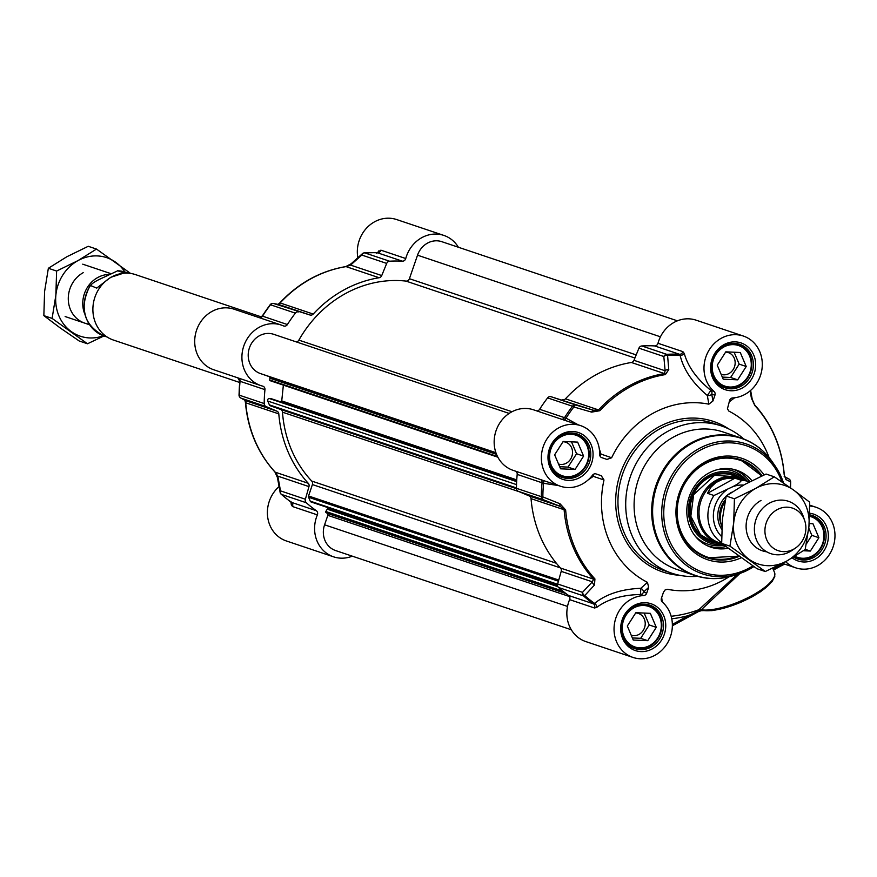 <?xml version="1.0" encoding="UTF-8"?>
<svg xmlns="http://www.w3.org/2000/svg" width="877" height="877" viewBox="0 0 877 877"><rect width="100%" height="100%" fill="white"/><g stroke="black" fill="none" stroke-linecap="round" stroke-linejoin="round"><path stroke-width="1.32" d="M761.028 500.427A27.625 24.929 108.6 0 0 746.283 529.62A27.625 24.929 108.6 0 0 766.794 551.841M793.51 490.002A41.438 37.404 108.6 0 0 755.886 488.303A41.438 37.404 108.6 0 0 733.687 522.977A41.438 37.404 108.6 0 0 749.122 559.34A41.438 37.404 108.6 0 0 786.757 561.039A41.438 37.404 108.6 0 0 808.945 526.375A41.438 37.404 108.6 0 0 793.51 490.002L809.69 502.181L808.945 526.375L805.185 549.539L786.757 561.039L765.303 571.519L729.927 546.141L733.687 522.977L734.433 498.794L755.886 488.303L774.314 476.814L793.51 490.002M774.314 476.814L766.059 474.04L744.606 484.521L726.178 496.02L722.418 519.184L721.672 543.378L757.048 568.745L765.303 571.519M721.672 543.378L729.927 546.141M726.178 496.02L734.433 498.794M83.205 272.681A27.625 24.929 108.6 0 0 68.461 301.907A27.625 24.929 108.6 0 0 89.026 324.106M124.896 271.969A41.438 37.404 108.6 0 0 115.687 262.267A41.438 37.404 108.6 0 0 78.053 260.568A41.438 37.404 108.6 0 0 55.865 295.231A41.438 37.404 108.6 0 0 71.3 331.594A41.438 37.404 108.6 0 0 103.453 335.781M96.492 249.068L88.237 246.294L66.784 256.775L48.356 268.274L44.595 291.449L43.85 315.632L60.031 327.812L79.226 341L87.481 343.773L52.105 318.406L55.865 295.231L56.61 271.048L78.053 260.568L96.492 249.068L130.563 273.416M103.946 335.957L87.481 343.773M43.85 315.632L52.105 318.406M48.356 268.274L56.61 271.048M557.498 584.762L311.127 501.984A1.721 1.557 -71.4 0 1 310.239 501.14L308.594 497.27A1.721 1.557 -71.4 0 1 308.561 495.987L312.398 484.564A3.453 3.113 108.6 0 0 311.719 481.056A116.718 105.35 -71.4 0 1 282.482 412.179A3.453 3.113 108.6 0 0 280.497 409.406L270.259 405.744A1.721 1.557 -71.4 0 1 269.392 404.9L267.748 401.03A1.721 1.557 -71.4 0 1 269.36 398.531L270.949 398.618A0.691 0.625 -71.4 0 1 271.234 398.717M279.577 401.491L281.046 401.567A0.691 0.625 108.6 0 0 281.736 400.921L283.37 385.135M270.127 380.684L497.873 457.202L270.28 380.717A0.691 0.625 -71.4 0 1 269.721 379.993L269.908 378.217A1.721 1.557 108.6 0 0 268.899 376.496L260.359 373.536A20.719 18.702 -71.4 0 1 249.419 347.906A20.719 18.702 -71.4 0 1 273.712 334.312A20.719 18.702 -71.4 0 1 273.876 334.367L509.164 413.418L273.712 334.312M296.218 341.877A3.453 3.113 108.6 0 0 298.871 340.123A116.718 105.35 -71.4 0 1 405.963 281.089A3.453 3.113 108.6 0 0 409.416 278.711L417.529 255.185A20.719 18.702 -71.4 0 1 441.8 241.679L677.395 320.829M571.311 629.752L335.639 550.57A20.719 18.702 -71.4 0 1 324.578 524.808L327.834 515.336A1.721 1.557 108.6 0 0 327.274 513.374L325.937 512.431A0.691 0.625 -71.4 0 1 325.795 511.499L327.253 509.175A0.691 0.625 -71.4 0 1 328.13 508.945L557.64 586.066M329.642 509.438A0.691 0.625 108.6 0 0 329.785 509.274L330.311 508.43M84.751 313.999A27.625 24.929 -71.4 0 1 97.687 277.549A27.625 24.929 -71.4 0 1 108.386 274.457M99.627 279.259L117.726 270.796L124.205 272.966L110.612 277.351L96.711 288.116L90.178 285.354C78.809 308.046 83.479 324.95 104.188 336.044A33.666 30.388 -71.4 0 1 90.232 285.946C91.361 283.973 94.497 281.747 99.627 279.259M117.463 270.752L117.726 270.796A33.666 30.388 -71.4 0 1 125.641 272.21L117.452 270.752M239.629 382.46L113.407 340.046A34.532 31.166 -71.4 0 1 92.896 310.524A34.532 31.166 -71.4 0 1 111.543 277.011A34.532 31.166 -71.4 0 1 135.398 274.578L261.434 316.926M725.016 501.567A27.625 24.929 108.6 0 0 721.859 526.934M732.043 487.031L713.944 495.505L707.465 493.323L710.863 487.283L715.862 482.591L722.209 479.478L728.316 478.206L734.959 478.173L741.438 480.355C740.309 482.317 737.173 484.553 732.043 487.031A29.522 26.65 -71.4 0 1 743.619 485.069M707.465 493.323L734.959 478.173M749.594 481.857L740.473 478.787A33.666 30.388 108.6 0 0 717.2 481.155A33.666 30.388 108.6 0 0 699.024 513.834A33.666 30.388 108.6 0 0 719.019 542.622L721.979 543.608M746.426 480.793A34.532 31.166 108.6 0 0 740.133 477.768A34.532 31.166 108.6 0 0 716.268 480.201A34.532 31.166 108.6 0 0 697.632 513.703A34.532 31.166 108.6 0 0 718.142 543.236A34.532 31.166 108.6 0 0 722.977 544.398M804.68 520.576L803.321 516.597A27.625 24.929 108.6 0 0 788.401 501.271A27.625 24.929 108.6 0 0 769.315 503.212A27.625 24.929 108.6 0 0 754.395 530.026A27.625 24.929 108.6 0 0 770.806 553.639A27.625 24.929 108.6 0 0 789.892 551.699A27.625 24.929 108.6 0 0 791.953 550.438L795.439 548.081A22.44 20.259 108.6 0 0 804.68 520.576A22.44 20.259 108.6 0 0 777.044 509.712A22.44 20.259 108.6 0 0 766.706 539.717A22.44 20.259 108.6 0 0 793.773 549.112A22.44 20.259 108.6 0 0 795.439 548.081M575.06 469.458L560.578 468.811L554.637 454.812L563.177 441.471L577.658 442.118L583.6 456.117L575.06 469.458L568.011 467.101L576.562 453.749L571.497 441.844M583.6 456.117L576.562 453.749M559.69 466.717L568.011 467.101M558.539 464.021A11.478 10.36 108.6 0 0 571.914 456.325A11.478 10.36 108.6 0 0 565.731 442.216A11.478 10.36 108.6 0 0 563.012 441.734M555.371 473.076A22.44 20.259 108.6 0 0 561.543 476.606A22.44 20.259 108.6 0 0 577.055 475.027A22.44 20.259 108.6 0 0 589.18 453.245A22.44 20.259 108.6 0 0 575.849 434.049A22.44 20.259 108.6 0 0 568.789 433.128M577.099 474.26A21.41 19.327 -71.4 0 1 549.682 454.593A21.41 19.327 -71.4 0 1 580.585 437.557A21.41 19.327 -71.4 0 1 577.099 474.26M737.678 379.84L723.196 379.182L717.254 365.194L725.794 351.841L740.276 352.499L746.217 366.498L737.678 379.84L730.629 377.472L739.168 364.13L734.115 352.225M746.217 366.498L739.168 364.13M722.308 377.099L730.629 377.472M721.157 374.391A11.478 10.36 108.6 0 0 734.531 366.707A11.478 10.36 108.6 0 0 728.338 352.598A11.478 10.36 108.6 0 0 725.619 352.115M717.989 383.457A22.44 20.259 108.6 0 0 724.161 386.976A22.44 20.259 108.6 0 0 739.673 385.398A22.44 20.259 108.6 0 0 751.786 363.615A22.44 20.259 108.6 0 0 738.456 344.42A22.44 20.259 108.6 0 0 731.407 343.499M739.706 384.63A21.41 19.327 -71.4 0 1 712.288 364.964A21.41 19.327 -71.4 0 1 743.203 347.928A21.41 19.327 -71.4 0 1 739.706 384.63M647.741 640.681L633.26 640.035L627.318 626.035L635.858 612.694L650.339 613.341L656.281 627.34L647.741 640.681L640.692 638.313L649.232 624.972L644.178 613.067M656.281 627.34L649.232 624.972M632.372 637.941L640.692 638.313M631.221 635.244A11.478 10.36 108.6 0 0 644.595 627.548A11.478 10.36 108.6 0 0 638.412 613.44A11.478 10.36 108.6 0 0 635.682 612.957M628.053 644.299A22.44 20.259 108.6 0 0 634.224 647.818A22.44 20.259 108.6 0 0 649.736 646.239A22.44 20.259 108.6 0 0 661.861 624.457A22.44 20.259 108.6 0 0 648.52 605.273A22.44 20.259 108.6 0 0 641.471 604.352M649.769 645.472A21.41 19.327 -71.4 0 1 622.352 625.805A21.41 19.327 -71.4 0 1 653.266 608.781A21.41 19.327 -71.4 0 1 649.769 645.472M806.369 543.915L811.85 535.354L808.769 528.097M809.186 523.547L812.957 523.722L818.899 537.722L810.359 551.063L805.229 549.342M818.899 537.722L811.85 535.354M810.359 551.063L803.442 550.745M793.893 556.906A22.44 20.259 108.6 0 0 796.842 558.2A22.44 20.259 108.6 0 0 812.354 556.621A22.44 20.259 108.6 0 0 824.468 534.838A22.44 20.259 108.6 0 0 811.137 515.643A22.44 20.259 108.6 0 0 809.646 515.216M809.614 516.312A21.41 19.327 -71.4 0 1 823.898 534.159A21.41 19.327 -71.4 0 1 812.387 555.854A21.41 19.327 -71.4 0 1 794.99 556.237M515.753 471.234A3.453 3.113 -71.4 0 1 517.2 474.391A136.395 123.109 108.6 0 0 516.443 488.303A3.453 3.113 108.6 0 0 518.296 491.317L543.181 499.671A3.453 1.414 -68.6 0 1 542.852 496.919L541.328 496.667A3.453 3.113 108.6 0 0 543.181 499.671L560.348 506.413L564.119 509.745A120.862 109.088 108.6 0 0 593.586 579.16L592.359 581.824L582.514 592.337A3.453 3.113 108.6 0 0 583.435 595.856A3.453 1.392 -48.4 0 0 584.74 595.582A3.453 2.423 -136.7 0 1 582.514 592.337L557.629 583.983A3.453 3.113 108.6 0 0 558.55 587.502A136.395 123.109 108.6 0 0 568.592 595.472A3.453 3.113 -71.4 0 1 569.611 599.638A31.945 28.831 108.6 0 0 585.825 641.58L633.03 657.443A31.945 28.831 -71.4 0 1 614.547 623.229A31.945 28.831 -71.4 0 1 643.696 595.549A3.453 3.113 108.6 0 0 646.689 593.159L643.499 592.085A3.453 2.456 47.8 0 0 640.835 588.303L640.495 594.485A3.453 3.113 108.6 0 0 643.499 592.085A24390.181 10499.85 -70.9 0 0 648.673 587.393L647.445 582.35A22092.321 1750.569 133.4 0 1 640.835 588.303C621.464 589.103 606.029 594.135 594.551 603.398L593.477 603.836L568.592 595.472M580.706 425.663L533.49 409.8A31.945 28.831 108.6 0 0 495.987 430.892A31.945 28.831 108.6 0 0 513.144 470.357L560.359 486.22A31.945 28.831 -71.4 0 1 543.203 446.755A31.945 28.831 -71.4 0 1 580.706 425.663A31.945 28.831 -71.4 0 1 599.682 454.505A3.453 3.113 108.6 0 0 601.71 457.619L606.928 459.427L611.642 457.761A22092.321 10319.418 -145.6 0 0 600.997 454.089A3.453 1.129 -11.7 0 1 599.682 454.418M578.217 424.83L566.038 418.143A135.672 122.462 -71.4 0 1 573.854 406.983L591.624 412.113A3.453 1.381 -73.6 0 1 593.499 410.25L575.805 405.031A3.453 3.113 108.6 0 0 572.506 406.248L573.854 406.983A3.453 1.414 -73.6 0 1 575.805 405.031L550.92 396.678A3.453 3.113 108.6 0 0 547.621 397.895A136.395 123.109 108.6 0 0 539.64 409.296A3.453 3.113 -71.4 0 1 536.79 410.907M550.92 396.678L593.499 410.25L598.542 409.932A3.453 0.658 42.7 0 1 599.846 410.71A120.138 108.43 -71.4 0 1 665.38 374.589L668.767 369.601L667.572 355.338A3.453 1.392 -93.4 0 0 666.706 354.33A3.453 3.113 108.6 0 0 663.823 356.522A3.453 2.445 -5.5 0 1 667.572 355.338A135.672 122.462 -71.4 0 1 680.092 355.273C683.512 369.612 692.589 383.019 707.322 395.483A3.453 2.467 170 0 0 711.74 394.135A3.453 3.113 108.6 0 0 710.863 390.397L707.322 395.483A22092.321 1818.745 84.7 0 1 708.868 404.176L712.946 400.975A24390.181 10499.85 -70.9 0 0 711.74 394.135L714.941 395.209A3.453 3.113 108.6 0 0 714.053 391.471A31.945 28.831 -71.4 0 1 708.057 351.896A31.945 28.831 -71.4 0 1 743.312 336.034A31.945 28.831 -71.4 0 1 761.795 370.247A31.945 28.831 -71.4 0 1 732.657 397.928A3.453 3.113 108.6 0 0 729.664 400.318L727.417 408.835L728.908 411.127A94.957 85.716 108.6 0 1 769.063 457.52M668.767 369.601A3.453 2.423 -5 0 0 665.117 370.785L633.983 360.315L638.938 348.169L663.823 356.522L665.117 370.785L664.459 373.591A120.862 109.088 108.6 0 0 598.542 409.932L565.468 398.816A3.453 3.113 -71.4 0 1 562.365 399.791M565.468 398.816A120.862 109.088 -71.4 0 1 631.385 362.486L664.459 373.591A3.453 1.337 -99.2 0 1 665.38 374.589M633.983 360.315A3.453 3.113 -71.4 0 1 631.385 362.486M743.312 336.034L696.108 320.171A31.945 28.831 108.6 0 0 657.991 343.28A3.453 3.113 -71.4 0 1 654.626 345.922A136.395 123.109 108.6 0 0 641.821 345.966A3.453 3.113 108.6 0 0 638.938 348.169M557.629 583.983L561.214 571.355L592.359 581.824A3.453 2.412 -137.2 0 0 594.496 584.992L594.924 578.93A120.138 108.43 -71.4 0 1 565.643 509.932L560.03 503.771L542.852 496.919A135.672 122.462 -71.4 0 1 543.576 483.304L558.375 485.551M594.924 578.93A3.453 1.326 -42.6 0 1 593.586 579.16L560.513 568.044A3.453 3.113 -71.4 0 1 561.214 571.355M560.513 568.044A120.862 109.088 -71.4 0 1 531.045 498.64L564.119 509.745A3.453 0.636 175.4 0 0 565.643 509.932M560.03 503.771A3.453 1.381 -68.6 0 0 560.348 506.413L529.204 495.943A3.453 3.113 -71.4 0 1 531.045 498.64M529.204 495.943L518.296 491.317M672.363 625.674L688.566 616.849L688.445 615.577L672.363 624.435M688.379 616.849L698.706 611.444L698.728 610.831L688.445 615.577A131.375 118.581 108.6 0 1 671.749 618.789M739.969 573.426L701.26 609.8L698.728 610.831L698.848 609.712A1.721 1.546 -151.9 0 1 700.635 610.041A1.721 1.381 -87.9 0 0 701.611 610.622L711.916 610.644L723.689 608.298L740.133 602.587L752.071 596.853L760.732 591.602L771.968 581.78L774.786 576.496L774.544 572.528A43.159 13.023 157 0 1 748.64 597.314A43.159 13.023 157 0 1 701.26 609.8A1.721 1.48 99 0 0 702.324 610.688M701.973 610.578A1.721 1.381 -87.9 0 1 701.611 610.622L698.706 611.444L672.363 625.783M773.448 569.962L779.993 566.454L779.872 565.183L773.021 568.954M783.797 563.834L779.872 565.183A35.398 31.945 108.6 0 1 779.006 565.106M737.382 574.292L698.848 609.712A128.47 115.961 -71.4 0 1 671.157 616.268M809.745 505.985A31.945 28.831 -71.4 0 1 815.994 507.257A31.945 28.831 -71.4 0 1 833.15 546.722A31.945 28.831 -71.4 0 1 795.647 567.814A31.945 28.831 -71.4 0 1 785.617 561.664M714.941 395.209L712.946 400.975M708.868 404.176A94.957 85.716 108.6 0 0 611.642 457.761M596.031 473.92L596.086 473.942A3.453 3.113 108.6 0 0 592.578 475.126A31.945 28.831 -71.4 0 1 560.359 486.22M596.086 473.942L601.282 475.74A24390.181 91.636 -161 0 0 595.746 473.843M592.479 475.257A3.453 1.107 -130.4 0 1 593.312 476.343A22092.321 10177.585 3.7 0 0 603.99 479.982L601.282 475.74M603.99 479.982A94.957 85.716 108.6 0 0 647.445 582.35M648.673 587.393L646.689 593.159M728.973 576.836A94.957 85.716 108.6 0 1 667.463 589.289L665.106 589.936L663.483 592.249L661.411 598.267A3.453 3.113 108.6 0 0 662.288 602.006A31.945 28.831 -71.4 0 1 668.296 641.58A31.945 28.831 -71.4 0 1 633.03 657.443M743.729 438.982A77.691 70.127 108.6 0 0 721.376 425.926A77.691 70.127 108.6 0 0 667.682 431.396A77.691 70.127 108.6 0 0 625.739 506.796A77.691 70.127 108.6 0 0 671.881 573.229A77.691 70.127 108.6 0 0 697.577 576.321M569.611 599.638L594.496 607.991L596.755 607.366C607.706 599.199 622.297 594.902 640.495 594.485L643.696 595.549M594.496 584.992L584.74 595.582A135.672 122.462 -71.4 0 0 594.551 603.398A3.453 2.346 -127.7 0 1 596.755 607.366M588.467 479.631L593.312 476.343A3.453 1.546 108.9 0 0 593.597 474.216M517.2 474.391L543.576 483.304A3.453 1.546 -75.7 0 0 543.302 480.486M599.934 455.887A3.453 1.546 108.9 0 0 600.997 454.089L599.276 448.717M561.675 419.272A3.453 3.113 108.6 0 0 564.525 417.66L566.038 418.143A3.453 1.546 -66.5 0 1 564.218 420.127M591.624 412.113L599.846 410.71M654.626 345.922L679.511 354.286L680.092 355.273A3.453 2.357 -14.5 0 0 684.279 353.497L682.876 351.644L657.991 343.28M714.053 391.471L710.863 390.397C696.809 378.941 687.952 366.641 684.279 353.497M729.094 401.973L734.652 397.752M750.087 390.879L751.446 398.268A3.453 2.302 -10 0 1 752.247 399.441L754.746 404.977A3.453 1.326 137.4 0 1 754.878 405.634A120.138 108.43 -71.4 0 1 784.17 474.621L785.913 479.489L790.583 481.901M751.446 398.268L754.878 405.634M784.729 476.781A3.453 3.333 118.4 0 1 785.913 479.489M788.818 478.941A3.453 3.333 118.7 0 1 788.872 478.963L788.872 478.963A3.453 3.333 118.7 0 1 790.572 482.142A135.672 122.462 -71.4 0 1 790.429 487.809M662.223 601.94L661.686 597.467M739.037 556.402A51.798 46.755 -71.4 0 1 707.607 557.915A51.798 46.755 -71.4 0 1 676.847 513.626A51.798 46.755 -71.4 0 1 704.812 463.352A51.798 46.755 -71.4 0 1 740.605 459.712A51.798 46.755 -71.4 0 1 762.124 475.805M764.075 474.917A53.519 48.312 108.6 0 0 699.769 465.292A53.519 48.312 108.6 0 0 680.585 534.499A53.519 48.312 108.6 0 0 741.087 557.849M757.498 446.623A72.517 65.457 108.6 0 0 740.966 437.974L723.382 432.065A72.517 65.457 108.6 0 0 673.273 437.174A72.517 65.457 108.6 0 0 634.126 507.542A72.517 65.457 108.6 0 0 677.197 569.546L694.77 575.455A72.517 65.457 108.6 0 0 713.165 578.546M738.686 556.15L707.333 557.816A51.798 46.755 108.6 0 0 734.422 557.728A51.798 46.755 108.6 0 0 738.664 556.128M761.795 475.948A51.798 46.755 108.6 0 0 740.32 459.614L761.817 475.937M745.527 480.245A36.944 33.348 108.6 0 0 714.404 473.131A36.944 33.348 108.6 0 0 688.73 515.205A36.944 33.348 108.6 0 0 723.24 544.595M751.907 480.673A40.572 36.626 108.6 0 0 734.63 469.623A40.572 36.626 108.6 0 0 715.303 470.247A40.572 36.626 108.6 0 0 686.943 507.498A40.572 36.626 108.6 0 0 708.824 546.404A40.572 36.626 108.6 0 0 728.02 548.289M363.308 253.289A3.453 2.313 48.4 0 0 362.376 253.694A3.453 2.313 48.4 0 0 361.806 255.054L386.691 263.418A3.453 3.113 -71.4 0 1 389.585 261.214A136.395 123.109 -71.4 0 1 402.379 261.171A3.453 3.113 108.6 0 0 405.755 258.529A31.945 28.831 -71.4 0 1 443.861 235.42A31.945 28.831 -71.4 0 1 458.386 247.248M386.691 263.418L381.736 275.564L350.592 265.106L361.806 255.054A3.453 3.113 -71.4 0 1 364.7 252.861A3.453 1.392 -93.4 0 0 364.47 252.828A3.453 1.392 -93.4 0 0 364.141 252.938M239.103 395.099A3.453 3.333 -61.3 0 0 241.164 398.202L266.049 406.555A3.453 3.113 -71.4 0 1 264.196 403.552A136.395 123.109 -71.4 0 1 264.953 389.64A3.453 3.113 108.6 0 0 262.716 386.143A31.945 28.831 -71.4 0 1 260.897 385.606A31.945 28.831 -71.4 0 1 243.74 346.141A31.945 28.831 -71.4 0 1 281.243 325.049A31.945 28.831 -71.4 0 1 283.479 325.915A3.453 3.113 108.6 0 0 287.393 324.545L262.3 316.082A135.672 122.462 108.6 0 1 270.116 304.933L270.489 304.779A3.453 3.113 -71.4 0 1 273.799 303.563L278.974 304.571L280.147 302.949A120.862 109.088 -71.4 0 1 346.064 266.619L379.138 277.735A3.453 3.113 108.6 0 0 381.736 275.564M379.138 277.735A120.862 109.088 108.6 0 0 313.221 314.065L280.147 302.949A3.453 0.658 42.7 0 0 279.763 302.949L277.866 304.527M310.118 315.04L273.799 303.563A3.453 3.333 -79 0 0 273.514 303.497L278.7 304.505A3.453 3.333 -78.8 0 1 278.974 304.571L310.118 315.04A3.453 3.113 108.6 0 0 313.221 314.065M287.393 324.545A136.395 123.109 -71.4 0 1 295.374 313.144A3.453 3.113 -71.4 0 1 298.684 311.916M266.049 406.555L276.968 411.192L245.823 400.734L241.164 398.202A3.453 3.113 -71.4 0 1 239.311 395.187L239.114 394.858A135.672 122.462 108.6 0 1 239.838 381.243L264.953 389.64M281.035 493.959A3.453 1.392 -48.4 0 0 281.21 494.266A3.453 1.392 -48.4 0 0 281.418 494.387A3.453 3.113 -71.4 0 1 280.497 490.868L277.834 476.134L275.192 472.177A120.862 109.088 -71.4 0 1 245.724 402.773L278.798 413.878A3.453 3.113 108.6 0 0 276.968 411.192M278.798 413.878A120.862 109.088 108.6 0 0 308.265 483.293L275.192 472.177A3.453 1.326 -42.6 0 1 274.95 472.023L274.95 472.023A3.453 1.326 -42.6 0 1 274.808 471.771M308.967 486.603L305.382 499.232L280.497 490.868A3.453 2.324 169.5 0 0 280.114 492.315L277.439 477.559A3.453 2.302 170 0 1 277.834 476.134L308.967 486.603A3.453 3.113 108.6 0 0 308.265 483.293M352.291 556.171A31.945 28.831 -71.4 0 1 333.578 556.829A31.945 28.831 -71.4 0 1 317.364 514.876A3.453 3.113 108.6 0 0 316.345 510.721A136.395 123.109 -71.4 0 1 306.303 502.751A3.453 3.113 -71.4 0 1 305.382 499.232M290.978 502.039L291.296 504.735L292.479 506.522L317.364 514.876M279.061 486.582A31.945 28.831 108.6 0 0 267.682 517.134A31.945 28.831 108.6 0 0 286.373 540.966L333.578 556.829M281.243 325.049L234.038 309.186A31.945 28.831 108.6 0 0 196.536 330.278A31.945 28.831 108.6 0 0 213.692 369.743L260.897 385.606M443.861 235.42L396.656 219.557A31.945 28.831 108.6 0 0 367.638 227A31.945 28.831 108.6 0 0 357.849 257.739M405.755 258.529L380.87 250.164L376.957 252.751M351.151 263.758L345.779 266.586A3.453 1.337 -99.2 0 1 345.79 266.586A3.453 1.337 -99.2 0 1 346.064 266.619L350.592 265.106A3.453 2.291 47.9 0 1 351.151 263.758L362.376 253.694A3.453 3.453 0 0 1 364.47 252.828L378.272 252.598A3.453 2.554 43.1 0 0 378.82 250.866M376.354 253.223L377.505 252.806L376.354 253.223L377.505 252.806L402.379 261.171M258.616 317.573L262.212 316.06L270.116 304.768A3.453 3.453 0 0 1 273.514 303.486A3.453 3.333 -79 0 0 273.514 303.486A3.453 3.333 -79 0 0 270.269 304.725M259.658 317.792A3.453 3.113 -71.4 0 0 262.508 316.191L262.3 316.082M239.838 381.243L240.068 381.276A3.453 3.113 -71.4 0 0 238.621 378.119M240.813 398.037L240.813 398.037A3.453 3.453 0 0 1 239.015 394.979L239.75 381.199L237.766 377.746M245.428 400.548A3.453 3.333 -61.6 0 0 245.483 400.57L245.483 400.57A3.453 3.333 -61.6 0 0 245.823 400.734L245.724 402.773A3.453 0.636 175.4 0 1 245.428 402.543L245.428 402.543A3.453 0.636 175.4 0 1 245.516 402.379M291.296 504.735A3.453 2.565 174.7 0 0 291.931 503.025L281.21 494.266A3.453 3.453 0 0 1 280.114 492.315A3.453 2.324 169.5 0 0 280.607 493.225M316.345 510.721L291.46 502.357L290.813 501.337M558.748 580.048L308.561 495.987M560.348 567.868L312.398 484.564M556.358 563.253L311.719 481.056M519.414 491.789L282.482 412.179M516.465 488.686L280.497 409.406M516.443 488.456L270.259 405.744M516.443 487.919L269.392 404.9M516.52 484.619L267.748 401.03M516.641 481.616L269.36 398.531M516.663 481.177L270.949 398.618M516.685 480.749L281.046 401.567M516.739 479.883L281.736 400.921M497.522 456.533L269.721 379.993M496.535 454.363L269.908 378.217M495.943 452.784L268.899 376.496M495.9 452.685L260.359 373.536M512.015 411.73L298.871 340.123M634.915 358.024L405.963 281.089M636.187 354.9L409.416 278.711M660.458 336.812L417.529 255.185M567.518 606.435L324.578 524.808M569.524 596.546L327.834 515.336M566.005 593.586L327.274 513.374M564.843 592.709L325.937 512.431M562.859 591.153L325.795 511.499M557.893 586.658L327.253 509.175M557.575 585.814L329.785 509.274M557.564 584.246L310.239 501.14M308.594 497.27L558.419 581.21M721.069 524.205A23.306 21.037 -71.4 0 1 725.389 499.682M731.747 492.26A24.688 22.287 108.6 0 0 731.122 492.589A24.688 22.287 108.6 0 0 727.055 495.417M726.123 496.239A24.688 22.287 108.6 0 0 721.749 529.346M721.607 536.527A29.522 26.65 -71.4 0 1 726.726 489.958M713.944 495.505A33.666 30.388 108.6 0 0 721.661 542.578M749.353 481.769A33.666 30.388 108.6 0 0 741.438 480.355M561.269 435.551A22.966 20.73 -71.4 0 1 577.143 433.94A22.966 20.73 -71.4 0 1 590.78 453.573A22.966 20.73 -71.4 0 1 578.381 475.86A22.966 20.73 -71.4 0 1 562.508 477.472A22.966 20.73 -71.4 0 1 548.87 457.838A22.966 20.73 -71.4 0 1 561.269 435.551M723.887 345.922A22.966 20.73 -71.4 0 1 739.749 344.31A22.966 20.73 -71.4 0 1 753.387 363.944A22.966 20.73 -71.4 0 1 740.988 386.231A22.966 20.73 -71.4 0 1 725.126 387.842A22.966 20.73 -71.4 0 1 711.488 368.208A22.966 20.73 -71.4 0 1 723.887 345.922M812.431 515.533L809.657 514.832A22.966 20.73 -71.4 0 1 812.431 515.533A22.966 20.73 -71.4 0 1 826.068 535.167A22.966 20.73 -71.4 0 1 813.67 557.454A22.966 20.73 -71.4 0 1 797.807 559.066A22.966 20.73 -71.4 0 1 793.63 557.07L797.807 559.066M633.95 606.774A22.966 20.73 -71.4 0 1 649.813 605.152A22.966 20.73 -71.4 0 1 663.461 624.797A22.966 20.73 -71.4 0 1 651.052 647.073A22.966 20.73 -71.4 0 1 635.189 648.695A22.966 20.73 -71.4 0 1 621.552 629.061A22.966 20.73 -71.4 0 1 633.95 606.774M698.783 611.313L701.162 610.513M703.244 610.491A41.438 12.508 -23 0 0 743.937 600.833A41.438 12.508 -23 0 0 773.569 578.228M779.806 566.465L784.531 564.086M742.337 387.985A24.688 22.287 108.6 0 0 746.36 345.659A24.688 22.287 108.6 0 0 710.721 365.303A24.688 22.287 108.6 0 0 742.337 387.985M792.216 557.915A24.688 22.287 108.6 0 0 815.018 559.208A24.688 22.287 108.6 0 0 828.195 533.03A24.688 22.287 108.6 0 0 809.701 513.231M579.73 477.603A24.688 22.287 108.6 0 0 583.753 435.288A24.688 22.287 108.6 0 0 548.103 454.933A24.688 22.287 108.6 0 0 579.73 477.603M728.732 428.93A79.423 71.684 108.6 0 0 658.583 427.033A79.423 71.684 108.6 0 0 616.487 513.33A79.423 71.684 108.6 0 0 679.554 575.279M652.4 648.827A24.688 22.287 108.6 0 0 656.434 606.5A24.688 22.287 108.6 0 0 620.784 626.145A24.688 22.287 108.6 0 0 652.4 648.827M671.881 573.229L664.13 570.62A77.691 70.127 -71.4 0 1 617.989 504.187A77.691 70.127 -71.4 0 1 659.932 428.787A77.691 70.127 -71.4 0 1 713.626 423.328L721.376 425.926M594.496 607.991A3.453 3.113 108.6 0 0 593.477 603.836A136.395 123.109 108.6 0 1 583.435 595.856L558.55 587.502M540.638 479.598A3.453 3.113 108.6 0 1 542.074 482.756A136.395 123.109 108.6 0 0 541.328 496.667L516.443 488.303M547.621 397.895L572.506 406.248A136.395 123.109 108.6 0 0 564.525 417.66L539.64 409.296M682.876 351.644A3.453 3.113 108.6 0 1 679.511 354.286A136.395 123.109 108.6 0 0 666.706 354.33L641.821 345.966M754.505 404.823A3.453 1.326 137.4 0 1 754.746 404.977C771.99 424.106 781.835 447.27 784.268 474.457L784.268 474.457A3.453 0.636 -4.6 0 0 784.137 474.314M784.17 474.621A3.453 0.636 -4.6 0 0 784.268 474.457L784.794 476.935L784.202 476.43L788.872 478.963A3.453 3.453 0 0 1 790.67 482.021L790.517 487.875M781.966 481.955A66.871 60.36 108.6 0 0 699.901 450.361A66.871 60.36 108.6 0 0 669.074 539.772A66.871 60.36 108.6 0 0 749.725 567.737A66.871 60.36 108.6 0 0 752.817 565.917M740.966 437.974A72.517 65.457 108.6 0 0 690.857 443.071A72.517 65.457 108.6 0 0 651.699 513.451A72.517 65.457 108.6 0 0 694.77 575.455C707.772 579.708 720.938 579.653 734.29 575.312A72.276 65.238 108.6 0 1 656.171 534.323A72.276 65.238 108.6 0 1 691.668 443.532A72.276 65.238 108.6 0 1 772.385 461.949C764.36 450.427 753.891 442.436 740.966 437.974M749.824 569.03A68.538 61.861 108.6 0 0 753.858 566.619L739.179 573.69A68.538 61.861 108.6 0 0 749.824 569.03M783.512 483.008A68.538 61.861 108.6 0 0 775.301 466.191A68.538 61.861 108.6 0 0 698.761 448.717A68.538 61.861 108.6 0 0 665.095 534.817A68.538 61.861 108.6 0 0 739.179 573.69L734.29 575.312M740.462 477.877A35.562 32.098 108.6 0 0 714.7 474.446A35.562 32.098 108.6 0 0 689.76 512.409A35.562 32.098 108.6 0 0 718.471 543.345M761.346 476.156A51.107 46.13 108.6 0 0 713.089 460.272A51.107 46.13 108.6 0 0 678.425 523.394A51.107 46.13 108.6 0 0 734.564 557.169A51.107 46.13 108.6 0 0 738.215 555.81M733.654 475.586A34.554 31.188 108.6 0 0 714.404 475.235A34.554 31.188 108.6 0 0 690.155 508.561A34.554 31.188 108.6 0 0 711.664 541.054M695.395 536.34A38.643 34.883 108.6 0 0 724.029 545.22M747.16 481.034A38.643 34.883 108.6 0 0 717.846 469.535M749.824 481.736A40.32 36.395 108.6 0 0 732.81 469.195M707.125 545.647A40.32 36.395 108.6 0 0 725.794 546.59M380.87 250.164A3.453 3.113 -71.4 0 1 377.505 252.806A136.395 123.109 -71.4 0 0 364.7 252.861L389.585 261.214M279.73 303.146A3.453 0.658 42.7 0 1 279.763 302.949C298.421 283.074 320.434 270.949 345.79 266.586M262.508 316.191A136.395 123.109 -71.4 0 1 270.489 304.779L295.374 313.144M264.196 403.552L239.311 395.187A136.395 123.109 -71.4 0 1 240.068 381.276M306.303 502.751L281.418 494.387A136.395 123.109 -71.4 0 0 291.46 502.357A3.453 3.113 -71.4 0 1 292.479 506.522M271.103 398.64L516.663 481.155M327.987 508.879L557.629 586.033M128.557 273.196L125.641 272.21M107.115 337.02L104.188 336.044M110.338 273.449L82.734 264.174M89.421 324.709L65.139 316.542M709.679 540.385L718.142 543.236M731.67 474.928L740.133 477.768M558.561 475.597L561.543 476.606M572.856 433.041L575.849 434.049M721.179 385.968L724.161 386.976M735.474 343.422L738.456 344.42M631.243 646.82L634.224 647.818M645.538 604.264L648.52 605.273M793.849 557.191L796.842 558.2M809.646 515.15L811.137 515.643M779.993 566.454L773.492 570.05M780.015 566.443L784.652 564.119M774.544 572.528L772.692 568.164M782.416 563.363L795.647 567.814M809.745 505.152L815.994 507.257M725.126 387.842C704.68 382.931 706.336 339.355 739.749 344.31M635.189 648.695C614.744 643.784 616.41 600.197 649.813 605.152M562.508 477.472C542.063 472.56 543.729 428.974 577.143 433.94M752.247 399.441L750.624 390.418M783.523 483.019L775.301 466.191L772.385 461.949M714.525 541.734L710.721 540.736L700.559 534.696L690.824 516.312L693.63 494.705L714.591 475.29L736.351 476.781M244.891 400.076L245.428 402.543C247.851 429.73 257.695 452.894 274.95 472.023L277.439 477.559M245.483 400.57L240.824 398.037"/></g></svg>

